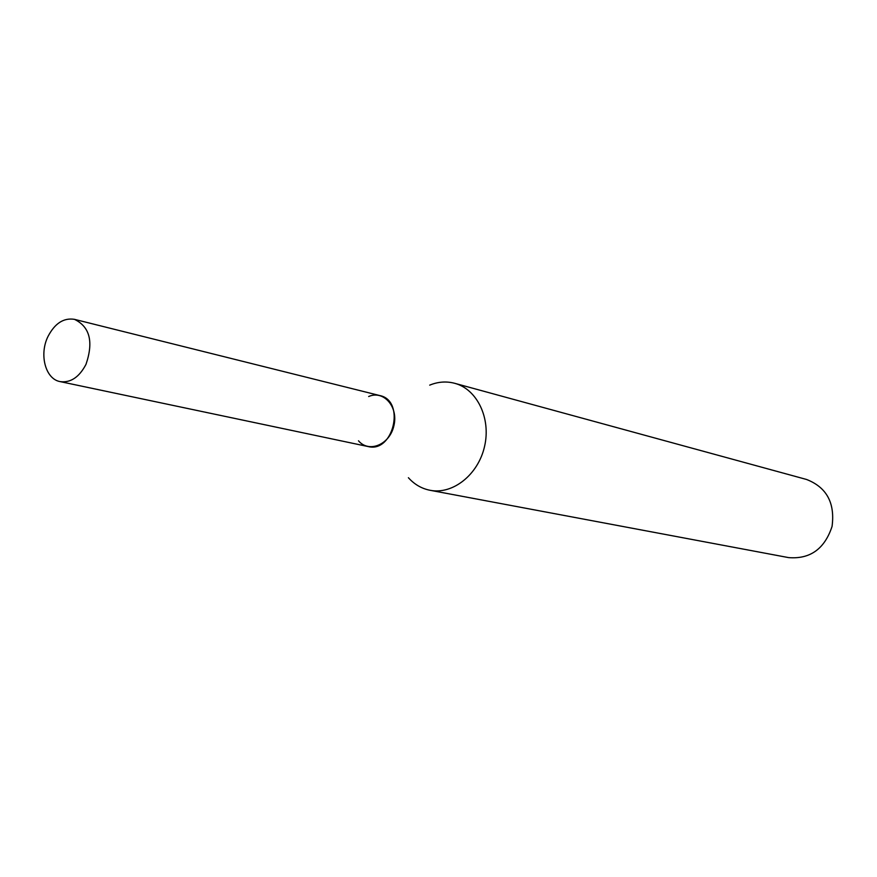 <?xml version="1.0" encoding="UTF-8"?>
<svg xmlns="http://www.w3.org/2000/svg" width="877" height="877" viewBox="0 0 877 877"><rect width="100%" height="100%" fill="white"/><g stroke="black" fill="none" stroke-linecap="round" stroke-linejoin="round"><path stroke-width="1.32" d="M408.397 477.724C414.426 484.433 421.651 488.632 430.07 490.287C452.795 494.814 478.195 474.731 484.542 446.492C491.175 418.329 477.11 389.158 454.692 383.304C446.393 381.111 438.062 381.725 429.708 385.135M430.07 490.287L788.598 557.608C810.107 559.329 824.599 548.947 832.054 526.474C835.167 502.992 826.682 487.327 806.577 479.478L454.692 383.304M358.485 440.791C368.998 453.321 389.827 444.606 393.916 425.641C398.531 406.807 383.6 389.859 368.669 396.525M60.118 381.605L368.066 446.536C393.532 453.299 405.667 400.592 379.796 395.56L74.446 319.338C63.615 317.638 54.78 323.394 47.917 336.625C38.994 354.692 45.505 379.149 60.118 381.605C70.609 382.986 79.237 377.22 86.001 364.339C93.686 341.778 89.838 326.781 74.446 319.338"/></g></svg>
